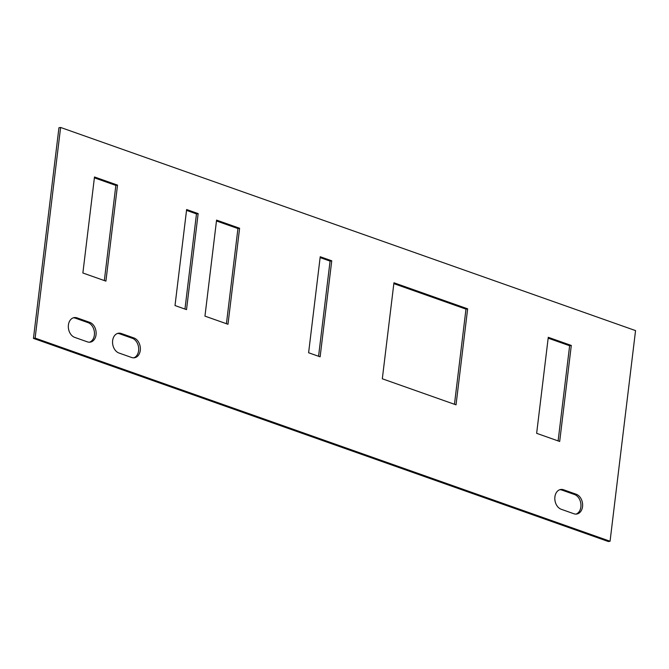 <?xml version="1.0" encoding="UTF-8"?>
<svg xmlns="http://www.w3.org/2000/svg" width="669" height="669" viewBox="0 0 669 669"><rect width="100%" height="100%" fill="white"/><g stroke="black" fill="none" stroke-linecap="round" stroke-linejoin="round"><path stroke-width="1" d="M60.611 127.461L58.939 127.762L33.45 338.397L35.123 338.096L610.061 541.238L635.55 330.603L60.611 127.461L35.123 338.096L610.061 541.238L635.55 330.603M320.125 356.82L331.749 260.81L320.225 256.737L308.61 352.755L320.125 356.82M227.987 324.264L239.611 228.254L216.572 220.109L204.957 316.128L227.987 324.264M186.526 309.622L198.149 213.603L186.626 209.531L175.01 305.549L186.526 309.622M105.911 281.131L117.527 185.112L94.488 176.976L82.872 272.994L105.911 281.131M559.685 441.465L571.301 345.447L548.271 337.31L536.647 433.328L559.685 441.465M456.032 404.837L467.648 308.827L393.941 282.778L382.317 378.796L456.032 404.837M576.235 494.249L563.566 489.767A10.177 7.476 79.8 0 0 560.589 489.507A10.177 7.476 79.8 0 0 554.902 496.875A10.177 7.476 79.8 0 0 561.207 509.268L573.877 513.75A10.177 7.476 79.8 0 0 576.854 514.009A10.177 7.476 79.8 0 0 582.54 506.642A10.177 7.476 79.8 0 0 576.235 494.249L574.562 494.542L561.893 490.068A10.177 7.476 -100.2 0 0 559.761 489.716M133.976 337.979L121.306 333.505A10.177 7.476 79.8 0 0 118.329 333.237A10.177 7.476 79.8 0 0 112.643 340.613A10.177 7.476 79.8 0 0 118.948 353.006L131.617 357.489A10.177 7.476 79.8 0 0 134.594 357.748A10.177 7.476 79.8 0 0 140.281 350.38A10.177 7.476 79.8 0 0 133.976 337.979L132.303 338.28L119.634 333.806A10.177 7.476 -100.2 0 0 117.501 333.455M89.746 322.358L77.077 317.884A10.177 7.476 79.8 0 0 74.1 317.616A10.177 7.476 79.8 0 0 68.414 324.983A10.177 7.476 79.8 0 0 74.719 337.385L87.388 341.859A10.177 7.476 79.8 0 0 90.374 342.127A10.177 7.476 79.8 0 0 96.052 334.751A10.177 7.476 79.8 0 0 89.746 322.358L88.074 322.659L75.405 318.176A10.177 7.476 -100.2 0 0 73.272 317.825M608.389 541.539L610.061 541.238L608.389 541.539L33.45 338.397M318.561 356.268L330.076 261.102L320.125 257.59M226.423 323.712L237.938 228.555L216.472 220.971M184.962 309.061L196.477 213.904L186.526 210.384M104.339 280.579L115.854 185.413L94.388 177.829M558.113 440.913L569.628 345.748L548.162 338.163M454.46 404.285L465.975 309.128L393.832 283.631M574.562 494.542A10.177 7.476 -100.2 0 1 580.868 506.943A10.177 7.476 -100.2 0 1 576.009 514.101M132.303 338.28A10.177 7.476 -100.2 0 1 138.608 350.681A10.177 7.476 -100.2 0 1 133.75 357.84M88.074 322.659A10.177 7.476 -100.2 0 1 94.379 335.052A10.177 7.476 -100.2 0 1 89.521 342.21M331.749 260.81L330.076 261.102M239.611 228.254L237.938 228.555M198.149 213.603L196.477 213.904M117.527 185.112L115.854 185.413M571.301 345.447L569.628 345.748M467.648 308.827L465.975 309.128M563.566 489.767L561.893 490.068M121.306 333.505L119.634 333.806M77.077 317.884L75.405 318.176"/></g></svg>
